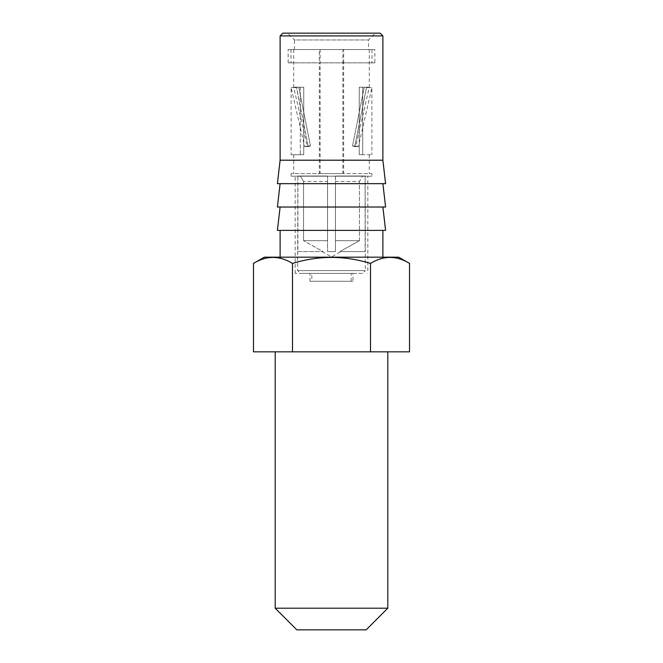 <?xml version="1.0" encoding="UTF-8"?>
<svg xmlns="http://www.w3.org/2000/svg" width="663" height="663" viewBox="0 0 663 663"><rect width="100%" height="100%" fill="white"/><g stroke="black" fill="none" stroke-linecap="round" stroke-linejoin="round"><path stroke-width="0.5" stroke-dasharray="3.31 2.49" d="M335.445 181.471L335.445 251.575L335.445 181.471L335.445 251.575L327.555 251.575L335.445 251.575L327.555 251.575L335.445 251.575L335.445 176.002L362.653 176.002L335.445 176.002L335.445 181.471L359.462 181.471L362.653 176.002L359.462 181.471L335.445 181.471M365.106 176.002L335.445 176.002L365.106 176.002L365.106 251.575L339.945 251.575L365.338 251.575L365.106 176.002M359.462 240.652L339.945 251.575L340.823 251.575L339.945 251.575L359.462 240.652L359.462 181.471L359.462 240.652L335.445 240.652L359.462 240.652M297.894 176.002L297.662 251.575L323.055 251.575L297.894 251.575L297.894 176.002L327.555 176.002L297.894 176.002L327.555 176.002L327.555 251.575L327.555 176.002L327.555 251.575L327.555 240.652L303.538 240.652L323.055 251.575L322.177 251.575L323.055 251.575L303.538 240.652L303.538 181.471L300.347 176.002L303.538 181.471L303.538 240.652L327.555 240.652L327.555 181.471L303.538 181.471L327.555 181.471L327.555 176.002L297.894 176.002M297.662 251.575L297.662 270.612L300.422 273.371L362.578 273.371L365.338 270.612L297.662 270.612L365.338 270.612L365.338 251.575M322.177 251.575L331.5 256.962L340.823 251.575M362.578 273.371L300.422 273.371M331.5 273.371L295.159 273.371L331.5 273.371M295.159 273.371L295.159 176.201L367.841 176.201L367.841 273.371M295.159 176.201L367.841 176.201M371.893 176.201L291.107 176.201L371.893 176.201L371.893 173.598L291.107 173.598L319.351 173.598L319.351 62.844L343.649 62.844L343.649 173.598L371.893 173.598M291.107 176.201L291.107 173.598M319.351 173.598L320.138 173.598L320.138 49.543L319.326 49.543L319.351 62.844M374.86 62.844L288.14 62.844L374.86 62.844L374.86 49.543L288.14 49.543L374.86 49.543M319.326 62.844L343.649 62.844M288.14 62.844L288.14 49.543M368.512 49.543L294.488 49.543L368.512 49.543L368.512 39.954L375.324 33.15L287.676 33.15L375.324 33.15M319.326 49.543L371.984 49.543L342.862 49.543L342.862 173.598L343.649 173.598M320.138 49.543L342.862 49.543M294.488 49.543L294.488 39.954L368.512 39.954L294.488 39.954L287.676 33.15M282.877 33.15L380.123 33.15M280.118 35.91L382.882 35.91M280.118 160.206L382.882 160.206M277.407 183.668L385.593 183.668M280.109 183.668L382.891 183.668L280.109 183.668M277.407 207.022L385.593 207.022M280.109 207.022L382.891 207.022L280.109 207.022M277.407 230.384L385.593 230.384M280.118 230.384L382.882 230.384L280.118 230.384M280.118 257.178L382.882 257.178L280.118 257.178M398.687 257.178L264.313 257.178M409.527 263.435C396.524 255.412 383.521 255.412 370.518 263.435C344.503 255.412 318.497 255.412 292.482 263.435C279.479 255.412 266.476 255.412 253.473 263.435M409.527 351.838L253.473 351.838M292.482 351.838L292.482 263.435M370.518 351.838L370.518 263.435M275.195 351.838L387.805 351.838L275.195 351.838M275.195 608.203L387.805 608.203M296.842 629.85L366.158 629.85M343.674 62.844L343.674 49.543M320.138 173.598L342.862 173.598M303.745 87.226L298.773 87.226L303.745 87.226L303.745 154.711L293.709 154.711L303.745 154.711L303.745 87.226L296.518 87.226L298.773 87.226L310.466 146.017L307.209 146.017L310.466 146.017L308.237 146.614L296.518 87.226L300.298 87.226L300.298 154.711L291.107 154.711L300.298 154.711L300.298 87.226L303.745 87.226M298.773 87.201L293.709 87.201L298.781 87.226L310.466 146.017L308.237 146.614L304.64 146.614L308.237 146.614L296.518 87.657L291.107 87.657L298.773 87.201M364.227 87.201L369.291 87.201L359.255 87.226L364.227 87.226L352.534 146.017L355.791 146.017L352.534 146.017L354.763 146.614L366.482 87.657L366.482 87.226L364.227 87.226L352.534 146.017L354.763 146.614L366.482 87.657L366.482 87.226L364.227 87.201M359.255 87.226L359.255 154.711L371.893 154.711L362.702 154.711L362.702 87.226L359.255 87.226L359.255 154.711L362.702 154.711L362.702 87.226L359.255 87.226M300.298 154.711L303.745 154.711L300.298 154.711M366.482 87.657L371.893 87.657L366.482 87.657M354.763 146.614L358.36 146.614L354.763 146.614M352.998 281.269L310.002 281.269L352.998 281.269L352.998 273.371L310.002 273.371L352.998 273.371M311.834 281.269L351.166 281.269L311.834 281.269L311.834 273.371L351.166 273.371L311.834 273.371M310.002 281.269L310.002 273.371M351.166 281.269L351.166 273.371M291.016 49.543L291.016 62.844M371.984 49.543L371.984 62.844M293.709 49.543L293.709 87.201L307.209 146.017L304.64 146.614L291.107 87.657L291.107 154.711M293.709 154.711L293.709 173.598M369.291 49.543L369.291 87.201L355.791 146.017L358.36 146.614L371.893 87.657L371.893 154.711M369.291 154.711L369.291 173.598"/><path stroke-width="0.99" d="M382.882 35.91L280.118 35.91L282.877 33.15L380.123 33.15L382.882 35.91L382.882 160.206L385.593 183.668L277.407 183.668L280.118 160.206L382.882 160.206M280.118 35.91L280.118 160.206M280.109 183.668L277.407 207.022L385.593 207.022L382.891 183.668M280.109 207.022L277.407 230.384L385.593 230.384L382.891 207.022M382.882 230.384L382.882 257.178M280.118 230.384L280.118 257.178M264.313 257.178L398.687 257.178L409.527 263.435C396.524 255.412 383.521 255.412 370.518 263.435C344.503 255.412 318.497 255.412 292.482 263.435C279.479 255.412 266.476 255.412 253.473 263.435L264.313 257.178M292.482 263.435L292.482 351.838L253.473 351.838L253.473 263.435M292.482 351.838L370.518 351.838L370.518 263.435M370.518 351.838L409.527 351.838L409.527 263.435M275.195 351.838L275.195 608.203L296.842 629.85L366.158 629.85L387.805 608.203L275.195 608.203M387.805 351.838L387.805 608.203"/></g></svg>
